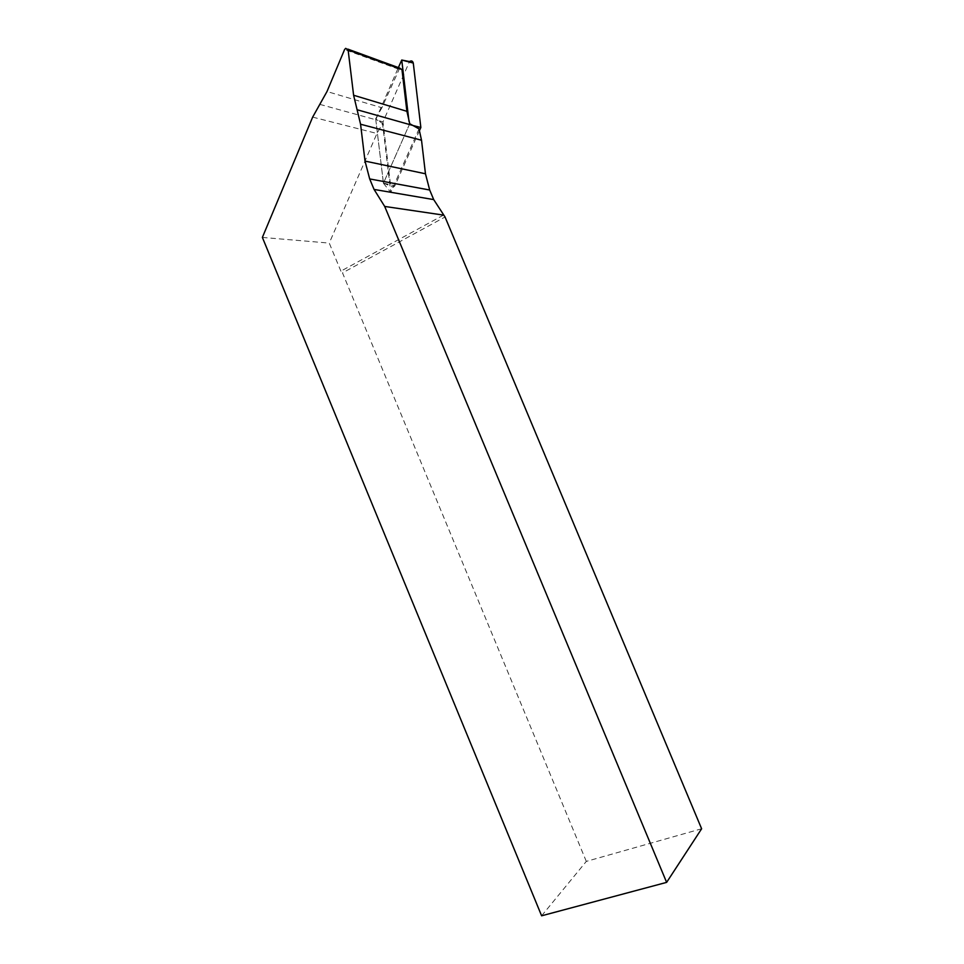<?xml version="1.0" encoding="UTF-8"?>
<svg xmlns="http://www.w3.org/2000/svg" width="964" height="964" viewBox="0 0 964 964"><rect width="100%" height="100%" fill="white"/><g stroke="black" fill="none" stroke-linecap="round" stroke-linejoin="round"><path stroke-width="0.72" stroke-dasharray="4.82 3.62" d="M541.611 915.8L586.305 861.394L701.623 828.775M586.305 861.394L342.509 272.884L445.043 216.996M262.377 237.421L329.254 243.085L340.882 271.137L342.509 272.884M443.488 215.105L340.882 271.137M419.027 128.911L390.769 192.39L382.539 123.525L376.96 133.49L329.254 243.085M399.699 68.07L381.901 107.751L327.001 91.52M409.748 123.717L383.419 183.256L375.671 118.741L382.539 123.525M375.671 118.741L381.901 107.751M383.419 183.256L390.769 192.39M419.521 130.477L394.842 185.883L393.276 187.293L390.553 185.172L382.985 121.946L409.507 61.563M408.989 121.38L409.363 124.585L383.455 183.112L375.779 119.669L382.985 121.946M409.363 124.585L412.929 125.489M375.779 119.669L398.361 67.588M398.65 69.155L344.582 49.538M319.807 104.365L378.021 120.367M312.661 117.114L376.96 133.49M383.395 183.052L390.553 185.172M383.491 183.076L394.842 185.883M401.735 60.033L408.881 62.491M345.702 48.345L347.859 49.128M383.455 183.112L393.276 187.293"/><path stroke-width="1.45" d="M319.807 104.365L312.661 117.114L262.377 237.421L541.611 915.8L666.63 882.373L384.696 206.441L374.068 189.438L369.682 178.93L365.019 161.096L360.572 124.236L353.607 95.243L348.125 49.983L345.702 48.345L344.582 49.538L327.001 91.52L319.807 104.365M357.09 109.739L412.929 125.489L419.027 128.911L421.521 140.226L425.461 173.773L429.691 190.016L433.704 199.596L445.043 216.996L701.623 828.775L666.63 882.373M443.488 215.105L384.696 206.441M347.859 49.128L399.699 68.07L401.964 69.589L406.892 111.318L409.748 123.717L412.929 125.489L420.846 127.501L419.521 130.477M408.989 121.38L401.747 60.045L413.279 63.046L420.846 127.501M413.279 63.046C412.604 60.865 411.351 60.371 409.507 61.563L401.735 60.033M401.747 60.045L398.361 67.588M433.704 199.596L374.068 189.438M429.691 190.016L369.682 178.93M425.461 173.773L365.019 161.096M360.572 124.236L421.521 140.226M406.892 111.318L353.607 95.243M401.964 69.589L348.125 49.983"/></g></svg>
